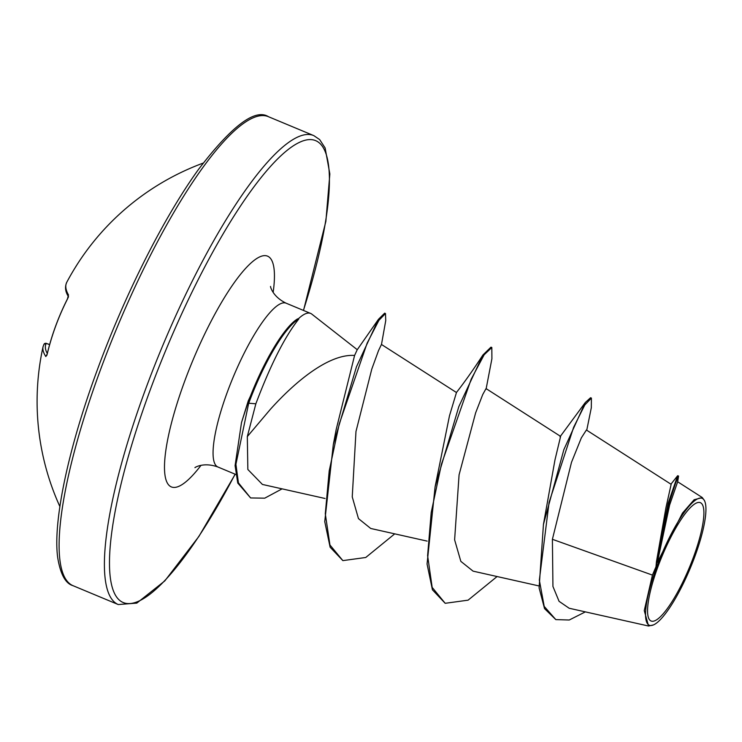 <?xml version="1.0" encoding="UTF-8"?>
<svg xmlns="http://www.w3.org/2000/svg" width="742" height="742" viewBox="0 0 742 742"><rect width="100%" height="100%" fill="white"/><g stroke="black" fill="none" stroke-linecap="round" stroke-linejoin="round"><path stroke-width="1.11" d="M66.817 282.192A252.549 46.199 21.7 0 0 66.799 282.22A252.549 46.199 21.7 0 0 68.505 294.973L67.337 299.276A253.987 244.099 148.9 0 0 55.715 326.007A253.987 244.099 148.9 0 0 47.284 353.786L45.846 356.55A252.549 43.157 -161.3 0 1 43.055 346.727A254.033 254.033 0 0 0 59.87 506.536M693.64 556.676A64.118 14.784 -67.4 0 1 653.943 621.063A64.118 14.784 -67.4 0 1 657.82 567.009A64.118 14.784 -67.4 0 1 697.517 502.622A64.118 14.784 -67.4 0 1 693.64 556.676M694.929 556.305A68.718 15.851 -67.4 0 1 653.498 624.903A68.718 15.851 -67.4 0 1 656.531 567.38A68.718 15.851 -67.4 0 1 704.9 501.675A68.718 15.851 -67.4 0 1 694.929 556.305M653.498 624.903L648.564 626.025L644.26 610.61L652.431 575.096L655.974 566.814L656.447 561.675L668.125 503.234L677.65 475.733L678.568 476.039L675.674 482.857L669.395 502.13L656.002 566.554M357.273 349.714L311.779 314.089A88.725 20.461 112.6 0 0 310.648 313.421A88.725 20.461 112.6 0 0 298.108 319.004L298.757 319.051C284.872 336.525 270.561 364.767 255.851 403.796L247.318 436.574L270.431 409.25C296.41 380.34 329.467 353.758 354.593 355.446L357.143 349.89L378.494 319.273L384.644 313.17L385.497 313.532L385.738 320.6L381.453 344.64M268.548 356.976L248.264 400.856L241.521 422.486L247.782 403.138L255.851 403.796M586.393 430.017L581.338 437.882L571.488 462.34L552.4 539.304L652.431 575.096M656.447 561.675L666.01 507.37L671.148 484.322L586.403 430.008M586.746 430.23L591.309 407.748L591.411 398.083L590.558 397.731L585.28 402.544L563.864 449.624L543.441 524.436L554.979 459.882L560.609 436.389L486.038 388.585L482.727 394.568L475.631 412.858L459.075 474.843L454.614 539.824L460.838 561.36L473.071 571.145L538.905 585.92M497.075 576.543L468.081 600.167L445.191 603.302L432.428 589.807L427.058 564.022L435.09 486.845L449.485 415.77L456.451 392.555M394.735 533.85L365.75 557.483L342.86 560.618L330.125 547.206L324.746 521.607L333.297 444.671L336.154 429.655L354.593 355.446M247.318 436.574L247.847 469.473L262.418 484.443M456.469 392.527L381.444 344.455L378.494 350.651L371.779 369.117L355.975 431.501L352.246 496.899L358.46 518.602L370.731 528.471L427.142 541.113M552.4 539.304L552.938 586.458L559.069 601.317L569.151 608.245L648.564 626.025M678.568 476.039L677.659 481.79L669.618 505.024L657.393 562.334L682.464 513.121L694.132 499.728L702.312 497.604L704.455 500.59M543.441 524.436L539.109 587.924L544.535 608.616L555.823 619.607L569.253 620.006L585.364 611.872M591.411 398.083L584.789 404.974L573.631 427.299L549.08 502.334L539.341 580.123L544.211 606.409L555.823 619.607M657.393 562.334L657.384 561.295M298.108 319.004L297.681 318.828A85.404 19.7 112.6 0 0 270.839 352.932A85.404 19.7 112.6 0 0 247.782 403.138L248.264 400.856M435.09 486.845L458.816 406.635L482.931 354.982L490.972 347.154L491.825 347.506L491.909 358.738L486.066 389.17M333.297 444.671L356.448 366.826L378.494 319.273M282.081 488.857L264.718 498.179L250.62 497.947L237.765 483.051L235.084 465.642L241.521 422.486M445.191 603.302L432.169 587.395L427.605 555.647L431.213 512.509L441.471 464.121L471.179 379.199L484.155 354.778L491.825 347.506M342.86 560.618L329.94 544.971L325.293 513.789L329.207 470.92L339.279 423.821L367.16 343.11L378.884 320.358L385.497 313.532M250.62 497.947L238.423 482.819L235.919 464.297L248.635 403.5A85.404 19.7 112.6 0 1 298.757 319.051M75.378 267.352A189.896 37.406 74.7 0 1 75.758 266.703A189.896 37.406 74.7 0 1 76.37 265.794A189.896 110.586 156.3 0 0 73.588 270.246A254.033 254.033 0 0 0 66.799 282.22C64.675 286.885 65.25 291.717 68.514 296.707L67.401 299.147M49.658 344.529L46.254 343.398A250.657 42.832 18.7 0 0 47.312 353.498M67.337 299.276L67.318 299.184C58.497 316.667 51.81 334.837 47.265 353.693L47.321 353.628M47.284 353.786L46.783 355.446M43.055 346.727L43.982 344.26A1.901 1.874 28.7 0 1 46.254 343.398L49.621 344.64M99.78 371.659A254.033 58.59 112.6 0 0 72.939 585.651C65.509 583.546 60.436 574.225 57.718 557.706C52.738 522.322 68.069 448.808 97.267 370.035C124.86 294.62 164.028 217.007 198.485 169.426C231.875 125.769 255.229 108.202 268.539 116.744A254.033 58.59 112.6 0 0 99.78 371.659M235.103 474.175A250.221 57.709 -67.4 0 1 118.739 599.536A250.221 57.709 -67.4 0 1 149.569 391.674A250.221 57.709 -67.4 0 1 297.885 143.132A250.221 57.709 -67.4 0 1 303.422 310.406M235.214 474.221L198.921 536.401L164.817 580.893L136.797 603.116L118.238 604.544A254.033 58.59 -67.4 0 1 145.08 390.552A254.033 58.59 -67.4 0 1 313.838 135.638L268.539 116.744M235.78 474.463L217.898 466.996A88.725 20.461 -67.4 0 1 227.265 392.258A88.725 20.461 -67.4 0 1 286.208 303.228C271.591 296.281 270.032 284.937 270.607 286.616M201.008 465.336A125.018 28.836 -67.4 0 1 165.29 476.976A125.018 28.836 -67.4 0 1 184.545 381.592A125.018 28.836 -67.4 0 1 248.236 265.645A125.018 28.836 -67.4 0 1 273.149 292.404M68.505 294.973A1.901 1.827 150.4 0 0 68.412 296.503M45.846 356.55A1.901 1.836 -33.3 0 1 46.755 355.307M118.238 604.544L72.939 585.651M325.042 498.485L262.408 484.443M677.659 481.771L702.331 497.576M670.935 484.183L677.65 475.733M560.006 436.825L585.28 402.544M310.648 313.421L286.208 303.228M217.898 466.996C202.761 461.505 193.532 468.341 195.109 467.599M303.524 310.453L325.868 221.385L329.847 173.953L325.117 147.936L319.663 139.589L313.838 135.638M456.33 392.639C463.991 382.844 472.218 371.26 481.011 357.913L482.931 354.982M268.548 356.967L270.839 352.932M704.9 501.675L704.483 500.572M203.113 163.119A254.033 254.033 0 0 0 75.758 266.703M43.982 344.26L46.375 343.323"/></g></svg>
